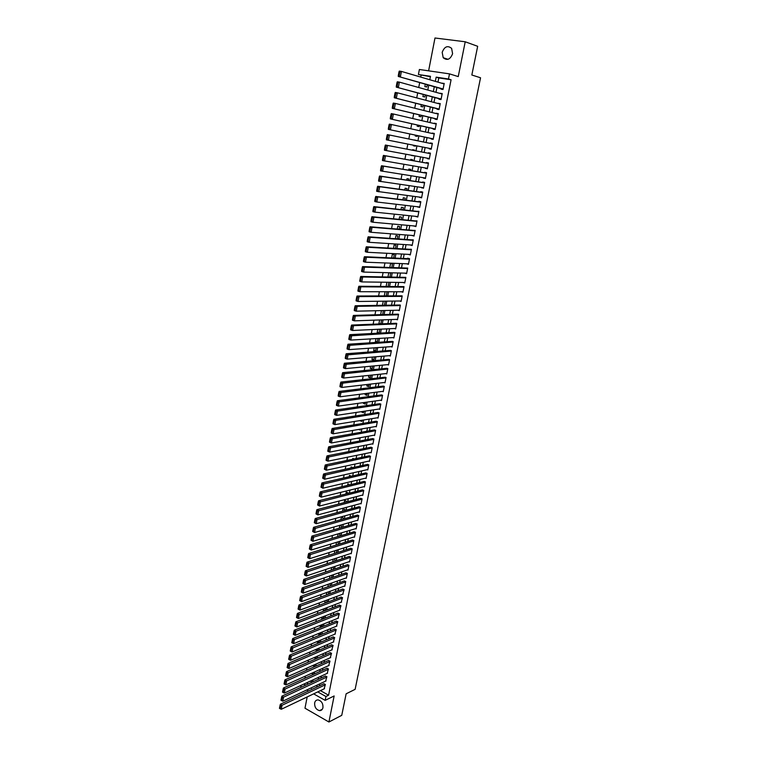 <?xml version="1.0" encoding="UTF-8"?>
<svg xmlns="http://www.w3.org/2000/svg" width="760" height="760" viewBox="0 0 760 760"><rect width="100%" height="100%" fill="white"/><g stroke="black" fill="none" stroke-linecap="round" stroke-linejoin="round"><path stroke-width="1.14" d="M442.177 52.336L443.203 57.712C447.155 60.838 450.291 59.508 452.599 53.722L451.62 48.393C447.63 45.191 444.486 46.512 442.177 52.336M314.649 702.914C314.469 707.094 316.103 709.669 319.561 710.638C321.328 710.647 322.459 709.65 322.952 707.636C323.142 703.484 321.518 700.91 318.098 699.903C316.293 699.865 315.144 700.872 314.649 702.914M430.397 76.684L418.418 74.518L419.387 69.493L449.492 73.872L448.476 78.983L436.164 77.149L435.337 81.358M307.173 696.939L304.988 708.216L328.918 722L341.753 715.331L346.132 693.804L355.129 689.339L480.548 77.776L471.837 75.002L477.669 46.303L465.215 41.781L434.986 38L428.611 70.841M301.549 687.059L300.894 686.688L301.15 685.339M421.078 75.297L420.736 77.083M419.681 82.564L418.731 87.514M417.687 92.929L416.727 97.897M415.701 103.246L414.741 108.234M413.725 113.525L412.756 118.531M411.749 123.747L410.78 128.782M409.792 133.941L408.813 138.985M407.835 144.086L406.866 149.141M405.887 154.214L404.918 159.22M403.94 164.302L402.99 169.252M402.002 174.363L401.062 179.246M400.073 184.376L399.152 189.192M398.154 194.341L397.242 199.101M396.245 204.269L395.342 208.971M394.345 214.149L393.452 218.794M392.445 223.991L391.562 228.579M390.564 233.795L389.69 238.317M388.683 243.552L387.818 248.026M386.812 253.27L385.956 257.688M384.949 262.951L384.104 267.301M383.087 272.584L382.261 276.887M381.244 282.178L380.427 286.425M379.401 291.735L378.594 295.925M377.568 301.255L376.77 305.387M375.744 310.726L374.955 314.811M373.93 320.169L373.151 324.197M372.115 329.565L371.355 333.545M370.31 338.931L369.559 342.845M368.514 348.251L367.773 352.117M366.728 357.533L365.997 361.351M364.952 366.776L364.23 370.538M363.175 375.991L362.463 379.696M361.409 385.159L360.705 388.816M359.651 394.288L358.957 397.898M357.903 403.389L357.219 406.942M356.155 412.442L355.481 415.948M354.416 421.467L353.751 424.925M352.688 430.454L352.032 433.865M350.968 439.403L350.322 442.757M349.248 448.315L348.612 451.63M347.538 457.188L346.911 460.455M345.838 466.032L345.22 469.252M344.137 474.838L343.529 478.012M342.456 483.616L341.848 486.733M340.765 492.347L340.176 495.425M339.093 501.049L338.513 504.079M337.421 509.713L336.851 512.696M335.758 518.348L335.198 521.284M334.106 526.946L333.545 529.834M332.452 535.515L331.911 538.356M330.809 544.046L330.277 546.848M329.175 552.539L328.643 555.294M327.55 561.003L327.028 563.721M325.926 569.439L325.413 572.109M324.311 577.837L323.798 580.459M322.696 586.197L322.202 588.781M321.091 594.538L320.606 597.075M319.494 602.832L319.01 605.331M317.898 611.106L317.423 613.558M316.312 619.343L315.846 621.746M314.735 627.542L314.279 629.917M313.158 635.711L312.712 638.039M311.591 643.853L311.153 646.142M310.033 651.966L309.595 654.217M308.474 660.05L308.047 662.255M306.926 668.097L306.508 670.263M305.377 676.115L304.969 678.233M441.075 88.663L440.971 89.167L443.013 89.49L444.21 83.429L442.12 83.353M439.09 98.714L438.995 99.218L441.028 99.55L442.215 93.518L440.125 93.471M437.114 108.727L437.019 109.231L439.042 109.563L440.23 103.559L438.14 103.54M435.147 118.693L435.052 119.187L437.066 119.538L438.254 113.563L436.164 113.563M433.19 128.62L433.095 129.114L435.109 129.475L436.287 123.519L434.188 123.547M431.243 138.5L431.148 138.994L433.152 139.375L434.321 133.437L432.231 133.494M429.295 148.343L429.2 148.836L431.205 149.226L432.373 143.317L430.274 143.402M427.358 158.175L429.267 159.03L430.426 153.149L428.431 152.76L428.336 153.254M425.429 167.979L427.329 168.805L428.488 162.944L426.502 162.545L426.398 163.03M423.5 177.736L425.41 178.534L426.559 172.7L424.574 172.292L424.479 172.776M421.581 187.454L423.491 188.223L424.64 182.409L422.665 181.991L422.57 182.476M419.672 197.134L421.581 197.875L422.731 192.09L420.755 191.653L420.66 192.137M417.772 206.767L419.681 207.48L420.822 201.723L418.855 201.276L418.76 201.761M415.881 216.372L417.791 217.056L418.921 211.318L416.869 211.337M413.991 225.929L415.91 226.584L417.031 220.875L414.988 220.884M412.119 235.448L414.029 236.075L415.15 230.384L413.117 230.384M410.248 244.929L412.158 245.527L413.278 239.865L411.245 239.846M408.376 254.372L410.295 254.942L411.416 249.299L409.383 249.27M406.524 263.777L408.443 264.319L409.555 258.704L407.626 258.191L407.531 258.666M404.7 273.144L406.6 273.657L407.702 268.062L405.688 268.014M402.999 282.473L404.757 282.957L405.859 277.381L403.854 277.324M401.29 291.764L402.923 292.22L404.026 286.672L402.021 286.596M399.579 301.007L401.099 301.454L402.192 295.916L400.197 295.83M397.86 310.213L399.285 310.64L400.377 305.13L398.382 305.035M396.131 319.39L397.47 319.789L398.563 314.308L396.577 314.194M394.402 328.519L395.675 328.909L396.748 323.447L394.782 323.323M392.683 337.611L393.88 337.981L394.953 332.538L392.986 332.415M390.953 346.665L392.094 347.026L393.158 341.61L391.2 341.468M389.224 355.68L390.308 356.031L391.372 350.635L389.424 350.483M387.505 364.667L388.531 365.009L389.595 359.623L387.647 359.461M385.785 373.606L386.764 373.939L387.828 368.581L385.88 368.41M384.066 382.517L385.006 382.84L386.061 377.501L384.123 377.321M382.356 391.39L383.258 391.704L384.303 386.394L382.375 386.194M380.646 400.226L381.51 400.539L382.555 395.238L380.627 395.029M378.936 409.032L379.772 409.327L380.817 404.054L378.888 403.835M377.235 417.791L378.034 418.085L379.078 412.841L377.159 412.613M375.544 426.531L376.314 426.816L377.349 421.581L375.44 421.344M373.853 435.224L374.594 435.508L375.62 430.293L373.72 430.046M372.162 443.887L372.884 444.163L373.91 438.976L372.01 438.719M370.481 452.513L371.174 452.789L372.2 447.621L370.31 447.345M368.809 461.111L369.474 461.377L370.5 456.228L368.609 455.952M367.137 469.67L367.783 469.936L368.799 464.806L366.918 464.522M365.474 478.202L366.101 478.458L367.108 473.347L365.237 473.052M363.812 486.694L364.42 486.951L365.427 481.859L363.555 481.555M362.159 495.159L362.748 495.406L363.755 490.342L361.893 490.019M360.506 503.595L361.085 503.832L362.083 498.788L360.221 498.456M358.863 511.983L359.423 512.231L360.42 507.195L358.568 506.863M357.228 520.353L357.77 520.591L358.758 515.575L356.915 515.232M355.594 528.684L356.126 528.922L357.115 523.925L355.272 523.564M353.97 536.987L354.483 537.216L355.471 532.237L353.628 531.876M352.345 545.253L352.849 545.481L353.827 540.531L352.003 540.151M350.731 553.489L351.224 553.717L352.194 548.777L350.369 548.397M349.125 561.697L349.6 561.915L350.569 557.004L348.755 556.605M347.519 569.867L347.985 570.086L348.954 565.193L347.139 564.784M345.914 578.018L346.37 578.227L347.339 573.353L345.534 572.936M344.327 586.121L344.764 586.34L345.733 581.476L343.928 581.058M342.741 594.206L344.128 589.579L342.332 589.142M341.154 602.262L342.532 597.645L340.746 597.208M339.577 610.28L340.945 605.682L339.159 605.236M338.01 618.269L339.359 613.69L337.582 613.225M336.442 626.231L337.782 621.661L336.005 621.195M334.885 634.163L336.214 629.612L334.438 629.137M333.327 642.067L334.647 637.526L332.88 637.042M331.778 649.933L333.089 645.411L331.331 644.926M330.239 657.78L331.531 653.267L329.783 652.774M328.7 665.589L329.983 661.105L328.234 660.592M327.17 673.379L328.444 668.904L326.695 668.382M325.641 681.131L326.904 676.675L325.166 676.144M316.131 656.878L314.184 657.571M317.642 649.144L315.742 649.543M319.143 641.383L317.167 642.209L317.309 641.478M320.663 633.593L318.677 634.4L318.877 633.384M322.173 625.774L320.197 626.563L320.445 625.271M323.703 617.918L321.717 618.697L322.031 617.111M325.233 610.042L323.247 610.803L323.617 608.931M326.772 602.139L324.786 602.88L325.204 600.714M328.31 594.197L326.325 594.918L326.809 592.467M328.405 584.183L327.911 586.748M330.02 575.871L329.517 578.483M331.635 567.53L331.123 570.181M333.26 559.151L332.738 561.849M334.894 550.744L334.362 553.48M336.528 542.298L335.986 545.082M338.172 533.824L337.62 536.655M339.815 525.322L339.264 528.19M342.893 519.137L343.149 517.788L341.43 517.028L340.908 519.688M344.546 510.625L344.764 509.504L343.035 508.744L342.56 511.167M346.199 502.084L346.38 501.182L344.641 500.441L344.223 502.597M347.871 493.506L348.004 492.831L346.256 492.1L345.885 494M349.543 484.899L347.88 483.721L347.558 485.374M351.224 476.254L349.514 475.313L349.239 476.7M352.868 467.58L351.148 466.877L350.93 468.008M354.151 458.954L352.792 458.413L352.621 459.268M355.404 450.291L354.435 449.91L354.322 450.499M356.63 441.579L356.022 441.693M362.064 420.432L360.126 420.546M363.736 411.806L361.76 412.101L361.865 411.587M365.427 403.142L363.441 403.417L363.603 402.591M367.108 394.449L365.132 394.706L365.36 393.556M368.809 385.719L366.833 385.956L367.118 384.493M370.509 376.96L368.534 377.169L368.875 375.383M372.219 368.163L370.243 368.353L370.652 366.244M373.93 359.328L371.963 359.499L372.428 357.067M375.659 350.464L373.683 350.607L374.214 347.852M377.387 341.563L375.411 341.687L376.01 338.589M379.126 332.623L377.15 332.728L377.815 329.298M380.865 323.646L378.888 323.731L379.62 319.969M381.434 310.602L380.646 314.649M383.258 301.188L382.46 305.292M385.092 291.745L384.284 295.906M386.925 282.255L386.108 286.473M388.778 272.726L387.952 277.001M391.761 267.558L392.454 263.967L390.573 263.454L389.794 267.491M393.613 258.029L394.259 254.685L392.369 254.182L391.637 257.944M395.466 248.463L396.074 245.366L394.174 244.872L393.499 248.349M397.337 238.858L397.888 236.008L395.988 235.534L395.361 238.725M399.209 229.216L399.712 226.613L397.803 226.148L397.242 229.054M401.09 219.535L401.546 217.179L399.627 216.723L399.123 219.345M402.981 209.807L403.389 207.708L401.46 207.261L401.014 209.598M404.871 200.041L405.232 198.198L403.303 197.761L402.914 199.804M406.78 190.237L407.084 188.651L405.156 188.223L404.814 189.971M408.69 180.395L408.947 179.056L407.008 178.648L406.733 180.091M410.609 170.506L410.818 169.432L408.87 169.024L408.652 170.183M412.537 160.569L412.699 159.761L410.742 159.372L410.58 160.218M413.459 155.857L411.54 155.258M414.476 150.594L414.58 150.062L412.623 149.673L412.519 150.224M416.47 140.343L414.476 140.144M413.487 145.207L413.383 145.787L415.34 146.167L415.454 145.597M415.445 135.137L415.273 136.03L417.24 136.401L417.401 135.555M417.401 125.039L417.164 126.245L419.14 126.597L419.358 125.476M419.368 114.883L419.073 116.403L421.049 116.755L421.325 115.359M421.344 104.69L420.983 106.533L422.978 106.865L423.301 105.194M423.329 94.449L422.911 96.615L424.897 96.938L425.286 94.981M306.517 682.869L308.38 683.905M310.27 681.15L311.305 681.73L311.534 680.561M311.514 673.35L312.797 674.053L313.072 672.638M312.759 665.513L314.298 666.358L314.621 664.686M314.155 657.742L315.799 658.625L316.169 656.707M315.656 649.99L317.3 650.864L317.727 648.698M318.849 642.922L319.285 640.651M318.659 642.998L317.167 642.209M320.406 634.885L320.853 632.586M319.96 635.075L318.677 634.4M321.974 626.829L322.43 624.473M321.262 627.114L320.197 626.563M323.541 618.735L324.007 616.341M322.553 619.125L321.717 618.697M325.128 610.603L325.594 608.181M323.836 611.097L323.247 610.803M326.705 602.452L327.19 599.982M328.301 594.263L328.785 591.745M329.897 586.045L330.391 583.49M331.493 577.799L332.006 575.197M333.108 569.515L333.621 566.865M334.723 561.203L334.923 558.619M336.338 552.852L336.775 550.62L336.176 550.335M337.972 544.473L338.361 542.45L337.43 542.032M339.606 536.066L339.957 534.261L338.666 533.681M341.24 527.62L341.553 526.043L339.891 525.303M356.269 446.956L356.934 446.832M357.447 438.216L358.53 438.634L358.653 437.998M358.596 429.438L360.202 430.046L360.373 429.134M360.088 420.755L361.874 421.42L362.102 420.233M361.76 412.101L363.555 412.765L363.841 411.293M363.441 403.417L365.247 404.073L365.579 402.315M365.132 394.706L366.938 395.342L367.337 393.309M366.833 385.956L368.638 386.584L369.094 384.265M368.534 377.169L370.348 377.796L370.851 375.183M370.243 368.353L372.058 368.961L372.628 366.063M371.963 359.499L373.787 360.107L374.404 356.905M373.683 350.607L375.516 351.205L376.19 347.709M375.411 341.687L377.245 342.276L377.986 338.476M379.022 333.137L379.781 329.203M378.546 333.165L377.15 332.728M380.817 323.883L381.596 319.903M379.563 323.94L378.888 323.731M382.622 314.592L383.41 310.555M384.437 305.263L385.234 301.169M386.251 295.897L387.058 291.745M388.084 286.491L388.873 282.416L388.369 282.273M389.918 277.039L390.659 273.21L388.94 272.735M411.492 155.496L413.506 155.619M416.433 140.552L414.513 139.935M425.324 84.17L424.84 86.659L426.835 86.972L427.272 84.73M320.406 690.631L328.595 695.21L451.079 79.762L438.786 77.938L437.959 82.127M436.914 87.476L435.964 92.311M434.929 97.594L433.969 102.438M432.943 107.663L431.993 112.528M430.977 117.686L430.017 122.569M429.02 127.67L428.051 132.572M427.063 137.617L426.094 142.538M425.125 147.516L424.156 152.446M423.177 157.405L422.218 162.288M421.24 167.257L420.299 172.093M419.311 177.08L418.38 181.849M417.392 186.855L416.47 191.567M415.483 196.583L414.57 201.239M413.582 206.283L412.68 210.881M411.683 215.935L410.79 220.476M409.792 225.549L408.918 230.033M407.92 235.125L407.046 239.552M406.04 244.663L405.184 249.033M404.177 254.153L403.332 258.476M402.325 263.615L401.489 267.872M400.472 273.03L399.646 277.238M398.63 282.416L397.812 286.567M396.796 291.755L395.988 295.849M394.972 301.055L394.174 305.102M393.148 310.327L392.369 314.317M391.334 319.551L390.564 323.494M389.528 328.748L388.769 332.633M387.733 337.896L386.983 341.734M385.947 347.016L385.197 350.797M384.161 356.098L383.43 359.831M382.384 365.142L381.662 368.828M380.617 374.148L379.905 377.786M378.851 383.125L378.147 386.707M377.102 392.065L376.409 395.589M375.354 400.957L374.67 404.443M373.606 409.83L372.932 413.259M371.877 418.655L371.212 422.047M370.148 427.452L369.493 430.787M368.429 436.212L367.783 439.508M366.709 444.942L366.073 448.181M365.009 453.634L364.382 456.827M363.308 462.289L362.691 465.443M361.617 470.915L361 474.022M359.926 479.503L359.328 482.562M358.245 488.062L357.656 491.074M356.573 496.584L355.993 499.548M354.901 505.077L354.331 507.993M353.248 513.532L352.678 516.41M351.585 521.958L351.034 524.789M349.942 530.356L349.391 533.14M348.298 538.716L347.757 541.452M346.665 547.038L346.132 549.736M345.03 555.332L344.517 557.992M343.416 563.597L342.902 566.219M341.791 571.833L341.287 574.408M340.185 580.032L339.691 582.568M338.58 588.202L338.095 590.691M336.984 596.343L336.499 598.785M335.388 604.447L334.913 606.86M333.801 612.531L333.336 614.897M332.224 620.578L331.769 622.896M330.647 628.596L330.201 630.876M329.08 636.576L328.643 638.818M327.522 644.537L327.085 646.741M325.964 652.46L325.536 654.626M324.416 660.355L323.998 662.482M322.867 668.22L322.459 670.311M321.328 676.058L320.929 678.11M319.798 683.867L319.399 685.881M324.121 688.855L325.375 684.418L323.646 683.886M449.492 73.872L458.242 76.589L465.215 41.781M451.079 79.762L448.476 78.983M328.595 695.21L325.935 696.502L325.166 700.369L313.623 693.861M328.918 722L334.134 695.961L325.166 700.369M429.808 79.743L430.474 76.304L418.418 74.518M310.868 688.047L311.391 688.341L311.505 687.753M312.635 681.938L313.034 679.877M314.165 674.072L314.573 671.963M315.704 666.168L316.122 664.031M317.243 658.245L317.67 656.061M318.791 650.284L319.228 648.061M320.349 642.295L320.786 640.034M321.908 634.277L322.354 631.968M323.475 626.221L323.931 623.884M325.042 618.146L325.508 615.761M326.629 610.033L327.094 607.601M328.206 601.892L328.69 599.422M329.802 593.712L330.286 591.204M331.398 585.514L331.892 582.958M332.994 577.277L333.507 574.683M334.609 569.003L335.122 566.371M336.224 560.709L336.747 558.02M337.839 552.378L338.371 549.651M339.473 544.008L340.014 541.244M341.107 535.61L341.648 532.798M342.741 527.183L343.301 524.324M344.394 518.719L344.954 515.822M346.047 510.226L346.617 507.281M347.7 501.695L348.289 498.703M349.372 493.135L349.961 490.095M351.044 484.538L351.642 481.45M352.726 475.912L353.334 472.777M354.407 467.248L355.024 464.065M356.098 458.546L356.725 455.316M357.798 449.815L358.435 446.538M359.508 441.047L360.154 437.722M361.219 432.25L361.874 428.877M362.938 423.405L363.603 419.985M364.667 414.533L365.341 411.065M366.396 405.631L367.08 402.106M368.134 396.682L368.828 393.119M369.882 387.704L370.585 384.085M371.64 378.689L372.352 375.022M373.397 369.635L374.119 365.921M375.165 360.553L375.905 356.782M376.941 351.424L377.691 347.605M378.727 342.266L379.477 338.39M380.513 333.06L381.283 329.137M382.308 323.827L383.087 319.846M384.113 314.555L384.902 310.517M385.928 305.235L386.726 301.15M387.752 295.887L388.55 291.745M389.576 286.501L390.393 282.302M391.409 277.067L392.236 272.821M393.252 267.606L394.088 263.302M395.105 258.096L395.95 253.735M396.957 248.558L397.822 244.131M398.82 238.972L399.693 234.498M400.7 229.339L401.574 224.808M402.581 219.678L403.474 215.089M404.462 209.978L405.365 205.323M406.362 200.232L407.274 195.519M408.262 190.446L409.193 185.677M410.181 180.614L411.112 175.788M412.101 170.743L413.05 165.861M414.029 160.835L414.988 155.895M415.967 150.879L416.936 145.891M417.915 140.857L418.883 135.879M419.872 130.777L420.84 125.818M421.847 120.659L422.807 115.71M423.823 110.495L424.783 105.573M425.809 100.282L426.759 95.38M427.804 90.031L428.754 85.148M303.829 684.105L305.691 685.149M308.531 690.992L306.745 689.985M317.737 691.904L325.935 696.502M434.283 86.725L433.333 91.58M432.298 96.881L431.347 101.745M430.322 106.989L429.362 111.872M428.345 117.049L427.386 121.961M426.388 127.072L425.419 132.002M424.431 137.056L423.462 141.996M422.484 146.993L421.515 151.943M420.546 156.911L419.577 161.823M418.608 166.81L417.658 171.655M416.68 176.662L415.739 181.45M414.751 186.475L413.829 191.207M412.841 196.241L411.93 200.916M410.932 205.979L410.029 210.586M409.041 215.659L408.148 220.219M407.151 225.311L406.267 229.814M405.27 234.925L404.396 239.362M403.398 244.492L402.534 248.881M401.527 254.02L400.681 258.352M399.674 263.511L398.838 267.786M397.822 272.963L396.995 277.181M395.979 282.378L395.162 286.539M394.145 291.755L393.338 295.868M392.312 301.093L391.523 305.149M390.498 310.384L389.709 314.393M388.683 319.647L387.904 323.599M386.878 328.871L386.108 332.776M385.073 338.058L384.322 341.905M383.287 347.206L382.536 351.006M381.501 356.316L380.769 360.059M379.724 365.389L379.002 369.084M377.957 374.433L377.245 378.072M376.19 383.43L375.487 387.03M374.433 392.397L373.74 395.941M372.685 401.327L372.001 404.823M370.947 410.229L370.272 413.668M369.208 419.083L368.543 422.484M367.479 427.909L366.823 431.262M365.759 436.705L365.113 440.002M364.049 445.455L363.413 448.713M362.339 454.176L361.712 457.377M360.639 462.859L360.022 466.022M358.948 471.513L358.34 474.63M357.257 480.13L356.659 483.198M355.575 488.718L354.986 491.739M353.903 497.268L353.324 500.242M352.231 505.789L351.661 508.715M350.578 514.273L350.008 517.151M348.916 522.718L348.365 525.559M347.272 531.145L346.721 533.938M345.629 539.524L345.087 542.279M343.995 547.884L343.463 550.591M342.361 556.206L341.838 558.866M340.736 564.49L340.224 567.112M339.122 572.745L338.618 575.329M337.516 580.972L337.012 583.519M335.91 589.171L335.416 591.669M334.315 597.332L333.83 599.792M332.719 605.464L332.243 607.876M331.132 613.567L330.666 615.942M329.555 621.642L329.099 623.969M327.978 629.679L327.531 631.968M326.41 637.688L325.964 639.939M324.843 645.667L324.416 647.881M323.294 653.619L322.867 655.785M321.736 661.542L321.319 663.67M320.197 669.427L319.789 671.517M318.659 677.293L318.25 679.345M317.119 685.121L316.73 687.135M438.786 77.938L436.164 77.149M408.528 263.891L406.524 263.805M410.381 254.543L408.367 254.438M412.233 245.166L410.219 245.034M414.095 235.752L412.081 235.59M415.967 226.29L413.953 226.109M417.838 216.799L415.834 216.59M419.729 207.261L417.724 207.034M421.619 197.695L419.615 197.429M423.519 188.081L421.515 187.796M425.429 178.429L423.424 178.115M427.348 168.739L425.344 168.397M429.267 159.001L427.272 158.641M432.364 143.345L430.369 142.937M434.311 133.513L432.316 133.076M436.259 123.633L434.264 123.168M438.226 113.715L436.23 113.221M440.192 103.749L438.197 103.227M442.168 93.746L440.183 93.195M444.153 83.704L442.168 83.125M324.539 688.664L281.285 709.279L282.045 705.232L280.354 704.244L279.452 708.339L280.126 708.738L280.659 705.907L279.984 705.508M324.064 683.686L280.354 704.244M325.299 684.798L280.659 705.907M280.126 708.738L281.285 709.279M326.069 680.931L282.805 701.186L283.575 697.129L281.874 696.15L280.972 700.245L281.647 700.644L282.178 697.803L281.504 697.404M325.594 675.953L281.874 696.15M326.828 677.056L282.178 697.803M281.647 700.644L282.805 701.186M327.598 673.179L284.335 693.063L285.104 688.997L283.404 688.019L282.492 692.122L283.176 692.512L283.717 689.662L283.034 689.272M327.132 668.192L283.404 688.019M328.367 669.294L283.717 689.662M283.176 692.512L284.335 693.063M329.137 665.399L285.874 684.912L286.644 680.827L284.933 679.858L284.031 683.962L284.715 684.351L285.247 681.492L284.563 681.102M328.672 660.402L284.933 679.858M329.906 661.494L285.247 681.492M284.715 684.351L285.874 684.912M330.685 657.581L287.413 676.732L288.192 672.628L286.473 671.669L285.56 675.773L286.254 676.163L286.795 673.284L286.102 672.904M330.229 652.574L286.473 671.669M331.455 653.667L286.795 673.284M286.254 676.163L287.413 676.732M332.234 649.743L288.962 668.515L289.74 664.392L288.021 663.442L287.109 667.556L287.793 667.936L288.344 665.057L287.651 664.667M331.787 644.727L288.021 663.442M333.013 645.81L288.344 665.057M287.793 667.936L288.962 668.515M333.792 641.867L290.519 660.26L291.298 656.127L289.57 655.186L288.658 659.3L289.351 659.68L289.892 656.783L289.199 656.412M333.345 636.851L289.57 655.186M334.571 637.925L289.892 656.783M289.351 659.68L290.519 660.26M335.35 633.963L292.077 651.985L292.856 647.824L291.127 646.893L290.216 651.016L290.909 651.396L291.451 648.489L290.757 648.109M334.913 628.938L291.127 646.893M336.138 630.002L291.451 648.489M290.909 651.396L292.077 651.985M336.917 626.04L293.645 643.663L294.424 639.502L292.685 638.571L291.773 642.703L292.476 643.074L293.018 640.158L292.324 639.778M336.49 621.005L292.685 638.571M337.706 622.06L293.018 640.158M292.476 643.074L293.645 643.663M338.494 618.079L295.212 635.322L296.001 631.132L294.262 630.211L293.351 634.353L294.044 634.723L294.595 631.788L293.901 631.417M338.067 613.035L294.262 630.211M339.283 614.089L294.595 631.788M294.044 634.723L295.212 635.322M340.072 610.09L296.79 626.943L297.587 622.734L295.839 621.822L294.918 625.964L295.621 626.335L296.172 623.39L295.469 623.019M339.663 605.036L295.839 621.822M340.869 606.081L296.172 623.39M295.621 626.335L296.79 626.943M341.658 602.062L298.376 618.526L296.505 617.547L297.198 617.908L297.758 614.954L297.055 614.593L296.505 617.547M341.249 597.008L297.416 613.406L299.174 614.308L298.376 618.526L297.198 617.908M342.456 598.044L297.758 614.954M297.416 613.406L297.055 614.593M343.254 594.016L299.962 610.081L298.091 609.102L298.794 609.463L299.354 606.489L298.642 606.128L298.091 609.102M342.855 588.952L299.003 604.95L300.76 605.843L299.962 610.081L298.794 609.463M344.052 589.978L299.354 606.489M299.003 604.95L298.642 606.128M344.85 585.931L301.568 601.597L299.687 600.619L300.39 600.97L300.951 597.996L300.238 597.635L299.687 600.619M344.46 580.868L300.599 596.457L302.366 597.35L301.568 601.597L300.39 600.97M345.648 581.885L300.951 597.996M300.599 596.457L300.238 597.635M346.455 577.828L303.164 593.085L301.283 592.097L301.986 592.448L302.556 589.456L301.844 589.105L301.283 592.097M346.075 572.745L302.204 587.936L303.971 588.819L303.164 593.085L301.986 592.448M347.253 573.762L302.556 589.456M302.204 587.936L301.844 589.105M348.061 569.686L304.779 584.535L302.888 583.547L303.601 583.899L304.161 580.896L303.449 580.545L302.888 583.547M347.69 564.604L303.81 579.376L305.587 580.25L304.779 584.535L303.601 583.899M348.868 565.601L304.161 580.896M303.81 579.376L303.449 580.545M349.676 561.507L306.394 575.957L304.503 574.959L305.216 575.301L305.776 572.289L305.064 571.947L304.503 574.959M349.315 556.424L305.425 570.788L307.202 571.653L306.394 575.957L305.216 575.301M350.493 557.413L305.776 572.289M305.425 570.788L305.064 571.947M351.3 553.308L308.019 567.34L306.118 566.333L306.831 566.684L307.401 563.654L306.688 563.312L306.118 566.333M350.949 548.207L307.04 562.163L308.826 563.017L308.019 567.34L306.831 566.684M352.117 549.195L307.401 563.654M307.04 562.163L306.688 563.312M352.934 545.072L309.643 558.686L307.743 557.678L308.465 558.02L309.035 554.981L308.313 554.639L307.743 557.678M352.592 539.971L308.674 553.498L310.46 554.344L309.643 558.686L308.465 558.02M353.742 540.939L309.035 554.981M308.674 553.498L308.313 554.639M354.569 536.807L311.277 550.003L309.377 548.986L310.099 549.328L310.669 546.278L309.956 545.936L309.377 548.986M354.236 531.696L310.308 544.806L312.103 545.642L311.277 550.003L310.099 549.328M355.385 532.656L310.669 546.278M310.308 544.806L309.956 545.936M356.202 528.504L312.92 541.281L311.02 540.265L311.742 540.597L312.312 537.538L311.591 537.206L311.02 540.265M355.889 523.393L311.942 536.075L313.747 536.902L312.92 541.281L311.742 540.597M357.029 524.343L312.312 537.538M311.942 536.075L311.591 537.206M357.856 520.172L314.573 532.522L312.664 531.506L313.386 531.839L313.966 528.76L313.243 528.428L312.664 531.506M357.551 515.052L313.595 527.307L315.4 528.133L314.573 532.522L313.386 531.839M358.682 515.992L313.966 528.76M313.595 527.307L313.243 528.428M359.508 511.812L316.226 523.725L314.317 522.709L315.039 523.032L315.618 519.944L314.897 519.621L314.317 522.709M359.224 506.683L315.248 518.51L317.062 519.317L316.226 523.725L315.039 523.032M360.335 507.613L315.618 519.944M315.248 518.51L314.897 519.621M361.171 503.414L317.889 514.9L315.979 513.874L316.702 514.197L317.281 511.1L316.559 510.777L315.979 513.874M360.895 498.284L316.901 509.666L318.725 510.473L317.889 514.9L316.702 514.197M361.998 499.206L317.281 511.1M316.901 509.666L316.559 510.777M362.834 494.988L319.561 506.036L317.642 505.01L318.373 505.324L318.953 502.217L318.221 501.894L317.642 505.01M362.577 489.848L318.573 500.792L320.397 501.59L319.561 506.036L318.373 505.324M363.669 490.76L318.953 502.217M318.573 500.792L318.221 501.894M364.505 486.523L321.233 497.135L319.314 496.1L320.045 496.422L320.635 493.297L319.903 492.974L319.314 496.1M364.268 481.384L320.245 491.891L322.078 492.67L321.233 497.135L320.045 496.422M365.341 482.286L320.635 493.297M320.245 491.891L319.903 492.974M366.187 478.04L322.915 488.205L320.995 487.16L321.727 487.473L322.316 484.338L321.584 484.025L320.995 487.16M365.959 472.881L321.926 482.942L323.76 483.721L322.915 488.205L321.727 487.473M367.023 473.774L322.316 484.338M321.926 482.942L321.584 484.025M367.868 469.509L324.606 479.227L322.677 478.183L323.418 478.496L324.007 475.342L323.276 475.038L322.677 478.183M367.669 464.351L323.617 473.955L325.451 474.724L324.606 479.227L323.418 478.496M368.714 465.234L324.007 475.342M323.617 473.955L323.276 475.038M369.559 460.949L326.306 470.221L324.368 469.167L325.109 469.471L325.707 466.308L324.966 466.003L324.368 469.167M369.379 455.791L325.308 464.94L327.151 465.699L326.306 470.221L325.109 469.471M370.415 456.655L325.707 466.308M325.308 464.94L324.966 466.003M371.26 452.361L328.006 461.168L326.154 460.417L326.809 460.417L327.408 457.244L326.667 456.94L326.069 460.123M371.099 447.193L327.009 455.886L328.861 456.637L328.006 461.168L326.809 460.417M372.115 448.048L327.408 457.244M327.009 455.886L326.667 456.94M372.97 443.735L329.716 452.086L327.864 451.345L328.519 451.326L329.127 448.134L328.377 447.839L327.778 451.031M372.827 438.558L328.719 446.794L330.581 447.526L329.716 452.086L328.519 451.326M373.825 439.403L329.127 448.134M328.719 446.794L328.377 447.839M374.68 435.072L331.436 442.966L329.574 442.225L330.239 442.197L330.837 438.995L330.096 438.7L329.498 441.902M374.566 429.894L330.429 437.655L332.3 438.387L331.436 442.966L330.239 442.197M375.535 430.73L330.837 438.995M330.429 437.655L330.096 438.7M376.399 426.379L333.165 433.808L331.293 433.077L331.959 433.029L332.566 429.808L331.816 429.523L331.217 432.744M376.314 421.202L332.158 428.488L334.029 429.21L333.165 433.808L331.959 433.029M377.264 422.019L332.566 429.808M332.158 428.488L331.816 429.523M378.128 417.648L334.894 424.612L333.022 423.89L333.697 423.823L334.305 420.594L333.555 420.308L332.947 423.538M378.072 412.471L333.887 419.283L335.758 419.995L334.894 424.612L333.697 423.823M378.993 413.278L334.305 420.594M333.887 419.283L333.555 420.308M379.858 408.889L336.632 415.368L334.751 414.666L335.435 414.58L336.043 411.331L335.293 411.055L334.675 414.295M379.829 403.702L335.625 410.039L337.506 410.742L336.632 415.368L335.435 414.58M380.722 404.5L336.043 411.331M335.625 410.039L335.293 411.055M381.596 400.092L338.38 406.096L336.49 405.403L337.174 405.298L337.791 402.04L337.031 401.764L336.423 405.013M381.606 394.905L337.364 400.757L339.255 401.441L338.38 406.096L337.174 405.298M382.47 395.684L337.791 402.04M337.364 400.757L337.031 401.764M383.344 391.267L340.138 396.786L338.238 396.093L338.931 395.979L339.549 392.702L338.789 392.426L338.172 395.703M383.382 386.07L339.122 391.428L341.012 392.112L340.138 396.786L338.931 395.979M384.218 386.83L339.549 392.702M339.122 391.428L338.789 392.426M385.092 382.394L341.895 387.429L339.995 386.755L340.689 386.612L341.306 383.325L340.547 383.059L339.929 386.346M385.177 377.207L340.879 382.071L342.779 382.745L341.895 387.429L340.689 386.612M385.976 377.948L341.306 383.325M340.879 382.071L340.547 383.059M386.859 373.492L343.662 378.043L341.762 377.378L342.456 377.216L343.073 373.92L342.313 373.654L341.696 376.95M386.983 368.296L342.646 372.666L344.546 373.331L343.662 378.043L342.456 377.216M387.742 369.027L343.073 373.92M342.646 372.666L342.313 373.654M388.626 364.553L345.439 368.609L343.529 367.954L344.233 367.773L344.85 364.458L344.09 364.202L343.463 367.517M388.797 359.366L344.413 363.233L346.332 363.878L345.439 368.609L344.233 367.773M389.509 360.078L344.85 364.458M344.413 363.233L344.09 364.202M390.393 355.585L347.225 359.138L345.306 358.492L346.019 358.292L346.636 354.967L345.866 354.711L345.249 358.036M390.621 350.388L346.199 353.751L348.118 354.388L347.225 359.138L346.019 358.292M391.286 351.082L346.636 354.967M346.199 353.751L345.866 354.711M392.179 346.579L349.011 349.628L347.092 348.992L347.805 348.773L348.431 345.439L347.662 345.183L347.035 348.526M392.454 341.382L347.985 344.233L349.913 344.859L349.011 349.628L347.805 348.773M393.072 342.057L348.431 345.439M347.985 344.233L347.662 345.183M393.965 337.535L350.816 340.081L348.878 339.454L348.83 338.969L349.6 339.216L350.227 335.863L349.457 335.616L348.83 338.969M394.307 332.338L349.78 334.666L351.719 335.293L350.816 340.081L349.6 339.216M394.867 332.994L350.227 335.863M349.78 334.666L349.457 335.616M395.76 328.453L352.621 330.486L350.683 329.868L350.635 329.374L351.405 329.622L352.041 326.249L351.262 326.002L350.635 329.374M396.178 323.266L351.585 325.071L353.523 325.679L352.621 330.486L351.405 329.622M396.663 323.902L353.523 325.679L352.041 326.249M351.585 325.071L351.262 326.002M397.565 319.333L354.435 320.853L352.488 320.255L352.44 319.732L353.219 319.979L353.856 316.597L353.077 316.35L352.44 319.732M398.059 314.155L353.4 315.428L355.338 316.027L354.435 320.853L353.219 319.979M398.468 314.763L355.338 316.027L353.856 316.597M353.4 315.428L353.077 316.35M399.38 310.184L356.25 311.182L354.302 310.593L354.255 310.061L355.034 310.298L355.68 306.897L354.901 306.66L354.255 310.061M399.959 305.007L355.214 305.748L357.172 306.337L356.25 311.182L355.034 310.298M400.283 305.587L357.172 306.337L355.68 306.897M355.214 305.748L354.901 306.66M401.195 300.988L358.084 301.473L356.126 300.884L356.088 300.342L356.867 300.57L357.504 297.16L356.725 296.932L356.088 300.342M401.869 295.83L357.038 296.02L359.005 296.599L358.084 301.473L356.867 300.57M402.106 296.381L359.005 296.599L357.504 297.16M357.038 296.02L356.725 296.932M403.019 291.764L359.917 291.716L357.96 291.147L357.922 290.577L358.701 290.805L359.347 287.385L358.558 287.156L357.922 290.577M403.816 286.615L358.872 286.254L360.838 286.824L359.917 291.716L358.701 290.805M403.93 287.137L360.838 286.824L359.347 287.385M358.872 286.254L358.558 287.156M404.852 282.501L361.769 281.922L359.793 281.352L359.755 280.782L360.544 281L361.19 277.562L360.401 277.334L359.755 280.782M405.773 277.362L360.715 276.45L362.691 277.001L361.769 281.922L360.544 281M405.764 277.846L362.691 277.001L361.19 277.562M360.715 276.45L360.401 277.334M406.685 273.191L363.622 272.08L361.646 271.529L361.608 270.93L362.397 271.149L363.052 267.701L362.254 267.482L361.608 270.93M407.702 268.08L362.567 266.599L364.543 267.14L363.622 272.08L362.397 271.149M407.607 268.527L364.543 267.14L363.052 267.701M362.567 266.599L362.254 267.482M408.538 263.853L365.474 262.2L363.498 261.659L363.46 261.05L364.258 261.26L364.914 257.792L364.116 257.573L363.46 261.05M409.545 258.751L364.43 256.709L366.415 257.241L365.474 262.2L364.258 261.26M409.459 259.169L366.415 257.241L364.914 257.792M364.43 256.709L364.116 257.573M410.39 254.476L367.346 252.273L365.36 251.74L365.332 251.113L366.12 251.332L366.776 247.845L365.987 247.637L365.332 251.113M411.397 249.394L366.291 246.772L368.286 247.294L367.346 252.273L366.12 251.332M411.322 249.774L368.286 247.294L366.776 247.845M366.291 246.772L365.987 247.637M412.252 245.062L369.227 242.307L367.232 241.794L367.203 241.148L368.001 241.357L368.657 237.851L367.859 237.642L367.203 241.148M413.25 239.989L368.173 236.797L370.167 237.31L369.227 242.307L368.001 241.357M413.183 240.331L370.167 237.31L368.657 237.851M368.173 236.797L367.859 237.642M414.124 235.6L371.108 232.294L369.103 231.791L369.084 231.135L369.882 231.334L370.548 227.82L369.74 227.62L369.084 231.135M415.122 230.555L370.053 226.774L372.058 227.278L371.108 232.294L369.882 231.334M415.055 230.859L372.058 227.278L370.548 227.82M370.053 226.774L369.74 227.62M415.995 226.109L372.998 222.243L370.994 221.749L370.975 221.075L371.773 221.274L372.438 217.74L371.64 217.541L370.975 221.075M416.993 221.075L371.944 216.714L373.948 217.198L372.998 222.243L371.773 221.274M416.945 221.35L373.948 217.198L372.438 217.74M371.944 216.714L371.64 217.541M417.886 216.571L374.908 212.144L372.894 211.66L372.875 210.966L373.673 211.166L374.347 207.613L373.54 207.423L372.875 210.966M418.874 211.555L373.844 206.606L375.858 207.081L374.908 212.144L373.673 211.166M418.827 211.793L375.858 207.081L374.347 207.613M373.844 206.606L373.54 207.423M419.776 207.005L376.817 202.008L374.794 201.533L374.775 200.82L375.582 201.011L376.257 197.448L375.449 197.258L374.775 200.82M420.764 202.008L375.744 196.45L377.767 196.916L376.817 202.008L375.582 201.011M420.726 202.198L377.767 196.916L376.257 197.448M375.744 196.45L375.449 197.258M421.676 197.391L376.703 191.358L376.694 190.636L377.501 190.817L378.176 187.236L377.359 187.055L376.694 190.636M422.665 192.413L377.663 186.257L379.696 186.713L378.727 191.824L377.501 190.817M422.626 192.575L379.696 186.713L378.176 187.236M377.663 186.257L377.359 187.055M423.586 187.739L378.623 181.146L378.613 180.395L379.43 180.576L380.104 176.985L379.287 176.805L378.613 180.395M424.565 182.78L379.582 176.016L381.624 176.453L380.655 181.593L379.43 180.576M424.545 182.903L381.624 176.453L380.104 176.985M379.582 176.016L379.287 176.805M425.505 178.049L380.551 170.876L380.541 170.116L381.358 170.287L382.042 166.677L381.226 166.506L380.541 170.116M426.483 173.1L381.52 165.737L383.562 166.164L382.594 171.314L381.358 170.287M426.464 173.185L383.562 166.164L382.042 166.677M381.52 165.737L381.226 166.506M427.424 168.321L382.489 160.569L382.479 159.79L383.306 159.961L383.981 156.332L383.163 156.17L382.479 159.79M428.402 163.391L383.458 155.401L385.51 155.819L384.541 160.996L383.306 159.961M428.393 163.438L385.51 155.819L383.981 156.332M383.458 155.401L383.163 156.17M429.362 158.545L384.437 150.224L384.427 149.425L385.253 149.587L385.938 145.939L385.111 145.777L384.427 149.425M430.331 153.634L385.405 145.027L387.467 145.426L386.488 150.632L385.253 149.587M430.331 153.643L387.467 145.426L385.938 145.939M385.405 145.027L385.111 145.777M431.3 148.732L386.384 139.821L431.3 148.741M387.077 135.346L387.362 134.605L389.433 134.995L388.445 140.22L387.21 139.166L387.904 135.508L387.077 135.346L386.384 139.004L387.21 139.166M432.269 143.811L389.433 134.995L387.904 135.508M386.384 139.821L386.384 139.004M433.248 138.88L388.351 129.38L433.238 138.928M389.044 124.868L389.329 124.136L391.409 124.516L390.421 129.761L389.177 128.696L389.87 125.02L389.044 124.868L388.351 128.544L389.177 128.696M434.226 133.931L391.409 124.516L389.87 125.02M388.351 129.38L388.351 128.544M435.204 128.982L390.317 118.883L435.185 129.077M391.02 114.342L391.305 113.62L393.385 113.99L392.397 119.254L391.162 118.18L391.856 114.494L391.02 114.342L390.327 118.037L391.162 118.18M436.183 124.023L393.385 113.99L391.856 114.494M390.317 118.883L390.327 118.037M437.171 119.044L392.302 108.347L437.142 119.177M393.005 103.769L393.291 103.065L395.38 103.417L394.383 108.709L393.148 107.626L393.841 103.911L393.005 103.769L392.312 107.483L393.148 107.626M438.159 114.057L395.38 103.417L393.841 103.911M392.302 108.347L392.312 107.483M439.147 109.069L394.288 97.764L439.109 109.24M395 93.157L395.285 92.454L397.375 92.796L396.378 98.106L395.133 97.014L395.837 93.29L395 93.157L394.298 96.871L395.133 97.014M440.135 104.063L397.375 92.796L395.837 93.29M394.288 97.764L394.298 96.871M441.123 99.047L396.283 87.134L441.085 99.256M397.005 82.488L397.29 81.795L399.389 82.127L398.382 87.466L397.138 86.355L397.841 82.621L397.005 82.488L396.302 86.222L397.138 86.355M442.12 94.021L399.389 82.127L397.841 82.621M396.283 87.134L396.302 86.222M443.118 88.986L398.287 76.456L443.061 89.234M399.019 71.772L399.294 71.098L401.403 71.412L400.397 76.769L399.152 75.658L399.865 71.896L399.019 71.772L398.306 75.525L399.152 75.658M444.115 83.932L401.403 71.412L399.865 71.896M398.287 76.456L398.306 75.525M443.203 57.712L448.039 59.308M319.561 710.638L322.297 709.27"/></g></svg>
